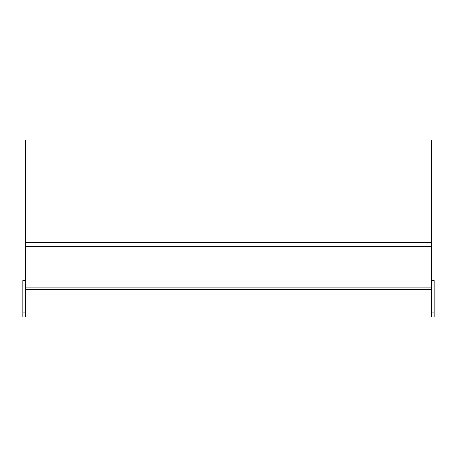 <?xml version="1.0" encoding="UTF-8"?>
<svg xmlns="http://www.w3.org/2000/svg" width="457" height="457" viewBox="0 0 457 457"><rect width="100%" height="100%" fill="white"/><g stroke="black" fill="none" stroke-linecap="round" stroke-linejoin="round"><path stroke-width="0.69" d="M25.272 280.598L22.85 280.598L22.85 312.102L25.272 312.102L22.85 312.102L22.85 316.947L434.15 316.947L434.15 280.598L431.728 280.598M25.272 287.87L25.272 140.053L431.728 140.053L431.728 242.633L25.272 242.633L431.728 242.633L431.728 287.87L25.272 287.87L25.272 316.947M25.272 289.487L431.728 289.487L431.728 287.87M431.728 289.487L431.728 316.947M431.728 312.102L434.15 312.102L431.728 312.102M25.272 246.671L431.728 246.671"/></g></svg>
